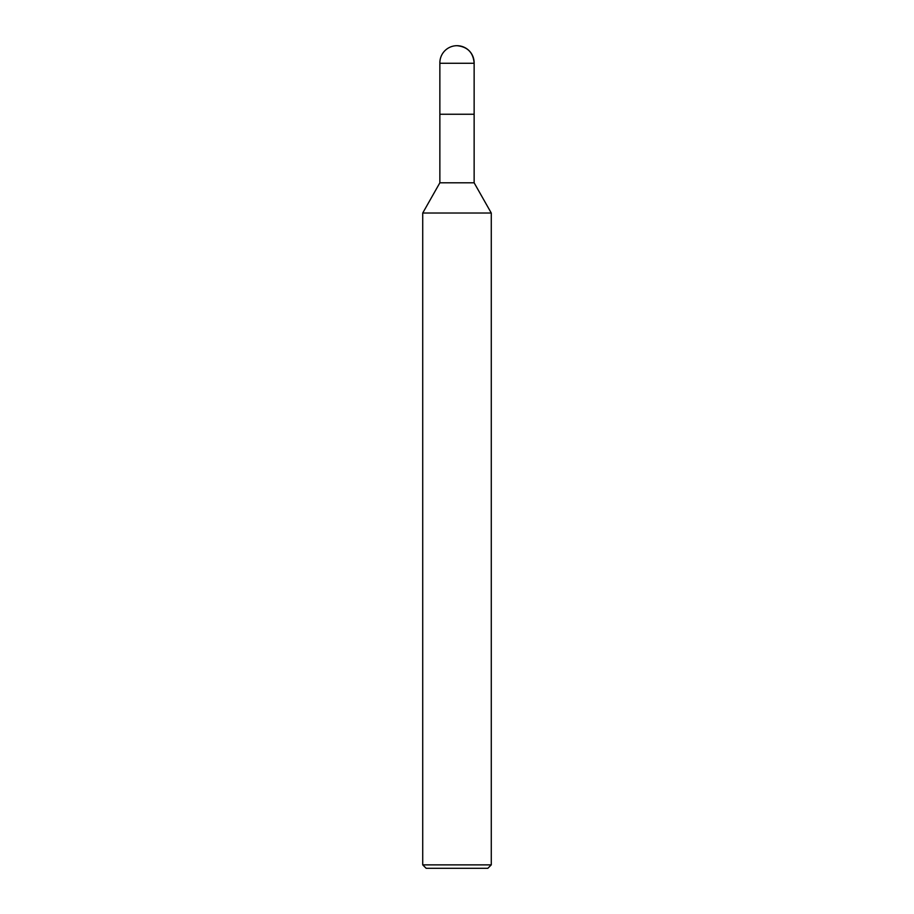 <?xml version="1.0" encoding="UTF-8"?>
<svg xmlns="http://www.w3.org/2000/svg" width="914" height="914" viewBox="0 0 914 914"><rect width="100%" height="100%" fill="white"/><g stroke="black" fill="none" stroke-linecap="round" stroke-linejoin="round"><path stroke-width="1.37" d="M422.725 213.031L439.863 182.8L474.138 182.8L491.275 213.031L422.725 213.031L422.725 864.873L426.153 868.3L487.848 868.3L491.275 864.873L491.275 213.031M422.725 864.873L491.275 864.873M439.863 182.8L439.863 114.25L474.138 114.25L474.138 63.272A17.138 17.138 0 0 0 457 45.7A17.138 17.138 0 0 0 439.863 63.272L474.138 63.272C473.326 52.635 467.614 46.774 457 45.7M439.863 63.272L439.863 114.25L474.138 114.25L474.138 182.8M474.138 114.25L474.138 63.272"/></g></svg>
